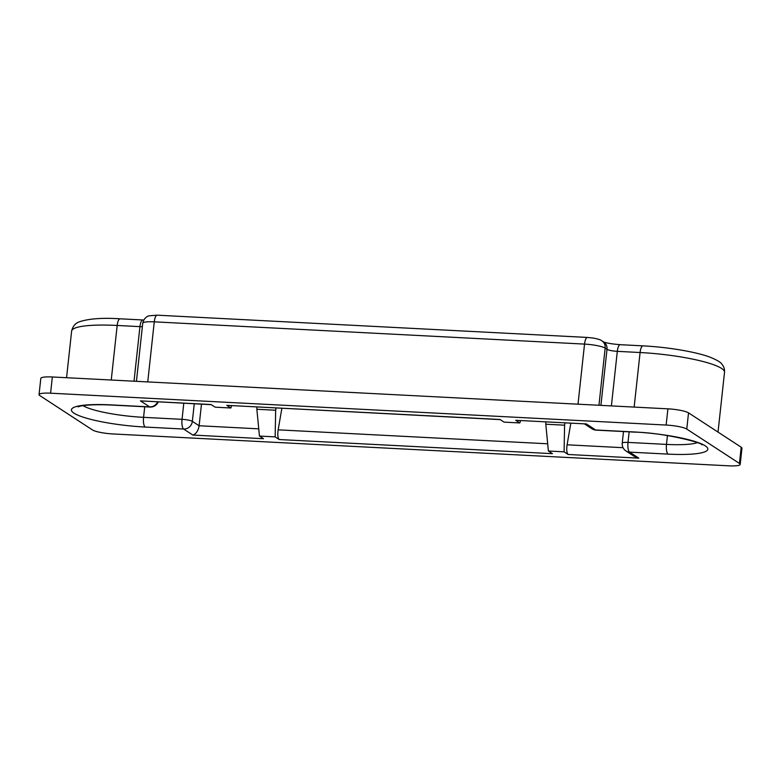<?xml version="1.0" encoding="UTF-8"?>
<svg xmlns="http://www.w3.org/2000/svg" width="781" height="781" viewBox="0 0 781 781"><rect width="100%" height="100%" fill="white"/><g stroke="black" fill="none" stroke-linecap="round" stroke-linejoin="round"><path stroke-width="1.17" d="M570.813 423.282L567.084 444.799C566.391 449.797 566.742 453.029 568.148 454.483L564.087 451.838L548.389 451.027L545.792 424.21L564.595 425.186L564.087 451.838M545.89 421.984L545.792 424.21M564.595 425.186L564.975 422.98M281.873 408.326L278.153 429.843C277.46 434.841 277.811 438.073 279.217 439.537L275.156 436.882L259.458 436.071L263.519 438.717L192.848 435.066C196.168 433.845 198.267 430.741 199.126 425.752L258.755 428.847M211.309 404.675L140.424 400.868L211.085 404.529L215.146 407.174L230.854 407.994L226.793 405.339L500.24 419.622M226.793 405.339L500.025 419.485L504.087 422.13L519.785 422.941L520.605 420.676M515.724 420.295L586.385 423.946L515.724 420.295L519.785 422.941M279.217 439.537L552.45 453.673L548.389 451.027M113.099 433.963A16.547 2.802 6.2 0 1 92.47 429.94L39.802 395.586A16.547 2.802 6.2 0 1 39.05 394.62A16.547 2.802 6.2 0 1 50.58 393.194L666.134 425.049A16.547 2.802 6.2 0 1 686.763 429.072L739.441 463.426A16.547 2.802 6.2 0 1 740.193 464.402A16.547 2.802 6.2 0 1 728.653 465.818L113.099 433.963M275.156 436.882L275.654 410.23L256.851 409.264L259.458 436.071M625.942 450.949A8.279 7.732 -56.9 0 0 629.584 452.121A8.279 2.587 -87 0 1 628.002 442.407A8.279 1.406 -173.8 0 0 622.242 443.12A8.279 8.279 0 0 0 625.942 450.949L634.006 456.202L638.819 458.144L629.584 452.121L668.058 454.112A8.279 2.587 -87 0 1 666.476 444.399A48.822 8.269 6.2 0 0 697.365 442.661M201.469 404.167L199.126 425.752L192.351 421.34A8.279 1.406 -173.8 0 0 182.041 419.329A8.279 2.587 93 0 0 183.623 429.042L192.848 435.066M231.664 405.73L230.854 407.994M276.035 408.024L275.654 410.23M256.851 409.264L256.949 407.038M39.05 394.62L40.807 378.404A16.547 2.802 6.2 0 1 52.347 376.979L667.901 408.834A16.547 2.802 6.2 0 1 688.53 412.856L741.198 447.21A16.547 2.802 6.2 0 1 741.95 448.187L740.193 464.402M567.084 444.799L623.053 447.698M144.719 406.764L143.567 417.337A8.279 2.587 93 0 0 145.149 427.051L183.623 429.042A8.279 7.732 -56.9 0 0 192.351 421.34L194.264 403.787M145.149 427.051A57.101 9.675 6.2 0 1 73.99 413.169A57.101 9.675 6.2 0 1 111.185 404.9L149.649 406.891A8.279 2.587 93 0 0 150.108 407.047A8.279 8.279 0 0 0 158.192 401.922M140.424 400.868L149.649 406.891A8.279 7.732 123.1 0 0 157.635 401.893M668.058 454.112A57.101 9.675 6.2 0 0 705.253 445.844A57.101 9.675 6.2 0 0 634.094 431.961L595.62 429.97L586.385 423.946M568.148 454.483L638.819 458.144M278.153 429.843L547.686 443.793M83.04 405.671A48.822 8.269 6.2 0 0 143.567 417.337L182.041 419.329L183.789 403.25M78.1 406.862L79.125 406.491C81.4 405.583 91.836 404.07 111.634 405.056A8.279 2.587 -87 0 1 111.185 404.9M595.62 429.97A8.279 7.732 123.1 0 1 591.978 428.798A8.279 8.279 0 0 0 596.069 430.126A8.279 2.587 -87 0 1 595.62 429.97M634.094 431.961A8.279 2.587 93 0 0 634.543 432.118C664.748 432.713 703.974 443.257 701.924 444.887M629.154 431.834L628.002 442.407L666.476 444.399L667.433 435.573M600.911 405.368L607.003 349.332L605.158 348.131A16.547 2.802 -173.8 0 0 584.53 344.099A8.279 2.587 93 0 1 587.419 337.441L593.228 338.056C597.973 338.954 600.833 339.862 601.829 340.789L603.674 341.99A8.279 7.732 123.1 0 1 607.003 349.332A8.279 1.406 -173.8 0 0 617.312 351.343A8.279 2.587 -87 0 1 620.202 344.685C611.816 343.991 606.232 343.054 603.459 341.863M741.198 447.21L739.441 463.426M688.53 412.856L686.763 429.072M667.901 408.834L666.134 425.049M587.419 337.441L157.157 315.182A8.279 2.587 93 0 0 154.267 321.84L584.53 344.099L578.008 404.177M136.431 381.333L142.738 323.256A16.547 2.802 -173.8 0 1 154.267 321.84L147.746 381.919M601.829 340.789A8.279 7.732 123.1 0 1 605.158 348.131L598.949 405.261M52.347 376.979L50.58 393.194M642.978 345.866C667.501 347.096 695.9 351.792 710.261 357.249C717.153 360.129 721.039 362.452 721.898 364.219C723.88 366.523 724.758 369.208 724.524 372.264A65.379 11.08 -173.8 0 0 640.088 352.524A8.279 2.587 -87 0 1 642.978 345.866L620.202 344.685M634.152 407.086L640.088 352.524L617.312 351.343L611.386 405.905M143.772 320.025L142.835 319.976A8.279 2.587 93 0 0 139.945 326.634A8.279 1.406 -173.8 0 0 142.367 326.683M120.069 318.804A8.279 2.587 93 0 0 117.179 325.462A65.379 11.08 -173.8 0 0 71.627 331.076C72.789 326.185 75.484 323.051 79.691 321.694C89.132 318.638 102.584 317.672 120.069 318.804L142.835 319.976M134.02 381.206L139.945 326.634L117.179 325.462L111.244 380.025M111.634 405.056L150.108 407.047M584.618 423.995L591.978 428.798M596.069 430.126L634.543 432.118M622.242 443.12L623.492 431.551M142.738 323.256C144.134 316.861 148.907 315.797 149.132 315.807L157.157 315.182M66.561 377.711L71.627 331.076M718.022 432.088L724.524 372.264"/></g></svg>
